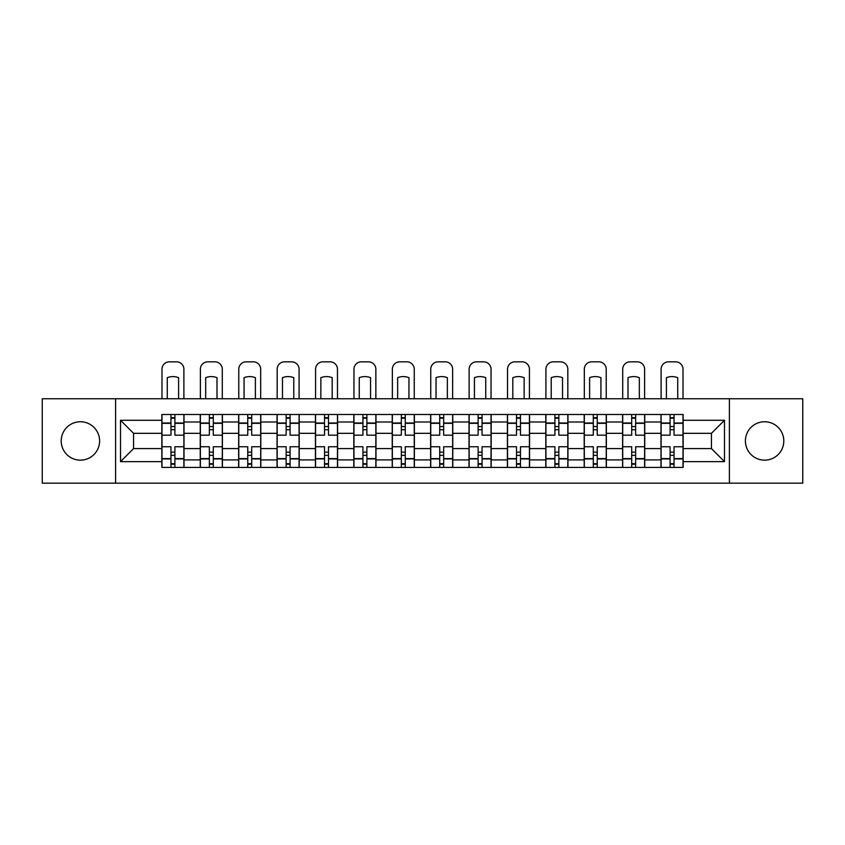 <?xml version="1.0" encoding="UTF-8"?>
<svg xmlns="http://www.w3.org/2000/svg" width="845" height="845" viewBox="0 0 845 845"><rect width="100%" height="100%" fill="white"/><g stroke="black" fill="none" stroke-linecap="round" stroke-linejoin="round"><path stroke-width="1.27" d="M764.598 421.761A19.192 19.192 0 0 0 745.406 440.963A19.192 19.192 0 0 0 764.598 460.155A19.192 19.192 0 0 0 783.801 440.963A19.192 19.192 0 0 0 764.598 421.761M80.402 421.761A19.192 19.192 0 0 0 61.199 440.963A19.192 19.192 0 0 0 80.402 460.155A19.192 19.192 0 0 0 99.594 440.963A19.192 19.192 0 0 0 80.402 421.761M729.404 483.171L802.75 483.171L802.75 398.745L42.25 398.745L42.25 483.171L729.404 483.171L729.404 398.745M200.254 467.412L200.254 422.004L184.009 422.004L184.009 467.412M184.009 422.004L184.009 414.504M200.254 422.004L200.254 414.504M222.404 414.504L222.404 467.412M238.649 467.412L238.649 414.504M260.799 414.504L260.799 467.412M277.044 467.412L277.044 414.504M299.193 414.504L299.193 467.412M315.438 467.412L315.438 414.504M337.588 414.504L337.588 467.412M353.833 467.412L353.833 414.504M375.983 414.504L375.983 467.412M392.228 467.412L392.228 414.504M414.377 414.504L414.377 467.412M430.623 467.412L430.623 414.504M452.772 414.504L452.772 467.412M469.017 467.412L469.017 414.504M491.167 414.504L491.167 467.412M507.412 467.412L507.412 414.504M529.562 414.504L529.562 467.412M545.807 467.412L545.807 414.504M567.956 414.504L567.956 467.412M584.201 467.412L584.201 414.504M606.351 414.504L606.351 467.412M622.596 467.412L622.596 414.504M644.746 414.504L644.746 467.412M660.991 467.412L660.991 414.504M660.991 448.589L644.746 448.589M622.596 448.589L606.351 448.589M584.201 448.589L567.956 448.589M545.807 448.589L529.562 448.589M507.412 448.589L491.167 448.589M469.017 448.589L452.772 448.589M430.623 448.589L414.377 448.589M392.228 448.589L375.983 448.589M353.833 448.589L337.588 448.589M315.438 448.589L299.193 448.589M277.044 448.589L260.799 448.589M238.649 448.589L222.404 448.589M200.254 448.589L184.009 448.589M660.991 433.327L644.746 433.327M622.596 433.327L606.351 433.327M584.201 433.327L567.956 433.327M545.807 433.327L529.562 433.327M507.412 433.327L491.167 433.327M469.017 433.327L452.772 433.327M430.623 433.327L414.377 433.327M392.228 433.327L375.983 433.327M353.833 433.327L337.588 433.327M315.438 433.327L299.193 433.327M277.044 433.327L260.799 433.327M238.649 433.327L222.404 433.327M200.254 433.327L184.009 433.327M133.563 448.589L161.86 448.589L161.86 433.327L133.563 433.327L133.563 448.589L120.518 461.634L120.518 420.282L161.86 420.282L161.86 433.327M683.14 433.327L683.14 448.589L711.437 448.589L711.437 433.327L683.14 433.327L683.14 414.504L161.86 414.504L161.86 420.282M683.14 420.282L724.482 420.282L724.482 461.634L683.14 461.634L683.14 448.589M161.86 448.589L161.86 467.412L683.14 467.412L683.14 461.634M161.86 461.634L120.518 461.634M115.596 483.171L115.596 398.745M174.904 463.725L170.965 463.725M170.965 418.19L174.904 418.19M213.299 463.725L209.359 463.725M209.359 418.19L213.299 418.19M251.694 463.725L247.754 463.725M247.754 418.19L251.694 418.19M290.088 463.725L286.149 463.725M286.149 418.19L290.088 418.19M328.483 463.725L324.543 463.725M324.543 418.19L328.483 418.19M366.878 463.725L362.938 463.725M362.938 418.19L366.878 418.19M405.273 463.725L401.333 463.725M401.333 418.19L405.273 418.19M443.667 463.725L439.727 463.725M439.727 418.19L443.667 418.19M482.062 463.725L478.122 463.725M478.122 418.19L482.062 418.19M520.457 463.725L516.517 463.725M516.517 418.19L520.457 418.19M558.851 463.725L554.911 463.725M554.911 418.19L558.851 418.19M597.246 463.725L593.306 463.725M593.306 418.19L597.246 418.19M635.641 463.725L631.701 463.725M631.701 418.19L635.641 418.19M674.035 463.725L670.096 463.725M670.096 418.19L674.035 418.19M120.518 420.282L133.563 433.327M711.437 448.589L724.482 461.634M711.437 433.327L724.482 420.282M183.893 467.412L183.893 435.175L174.904 435.175L174.904 414.504M170.965 414.504L170.965 435.175L161.987 435.175L161.987 414.504M183.893 435.175L183.893 414.504M161.987 467.412L161.987 446.741L170.965 446.741L170.965 467.412M174.904 467.412L174.904 446.741L183.893 446.741M170.965 429.756L174.904 429.756M161.987 446.741L161.987 435.175M174.904 452.159L170.965 452.159M174.904 464.222L170.965 464.222M170.965 455.36L174.904 455.36M174.904 426.556L170.965 426.556M170.965 417.705L174.904 417.705M183.893 398.745L183.893 369.212A7.383 7.383 0 0 0 176.51 361.829L169.37 361.829A7.383 7.383 0 0 0 161.987 369.212L161.987 398.745M167.278 398.745L167.278 377.683A15.263 15.263 0 0 1 178.601 377.683L178.601 398.745M222.288 467.412L222.288 435.175L213.299 435.175L213.299 414.504M209.359 414.504L209.359 435.175L200.381 435.175L200.381 414.504M222.288 435.175L222.288 414.504M200.381 467.412L200.381 446.741L209.359 446.741L209.359 467.412M213.299 467.412L213.299 446.741L222.288 446.741M209.359 429.756L213.299 429.756M200.381 446.741L200.381 435.175M213.299 452.159L209.359 452.159M213.299 464.222L209.359 464.222M209.359 455.36L213.299 455.36M213.299 426.556L209.359 426.556M209.359 417.705L213.299 417.705M222.288 398.745L222.288 369.212A7.383 7.383 0 0 0 214.905 361.829L207.764 361.829A7.383 7.383 0 0 0 200.381 369.212L200.381 398.745M205.673 398.745L205.673 377.683A15.263 15.263 0 0 1 216.996 377.683L216.996 398.745M260.683 467.412L260.683 435.175L251.694 435.175L251.694 414.504M247.754 414.504L247.754 435.175L238.776 435.175L238.776 414.504M260.683 435.175L260.683 414.504M238.776 467.412L238.776 446.741L247.754 446.741L247.754 467.412M251.694 467.412L251.694 446.741L260.683 446.741M247.754 429.756L251.694 429.756M238.776 446.741L238.776 435.175M251.694 452.159L247.754 452.159M251.694 464.222L247.754 464.222M247.754 455.36L251.694 455.36M251.694 426.556L247.754 426.556M247.754 417.705L251.694 417.705M260.683 398.745L260.683 369.212A7.383 7.383 0 0 0 253.299 361.829L246.159 361.829A7.383 7.383 0 0 0 238.776 369.212L238.776 398.745M244.068 398.745L244.068 377.683A15.263 15.263 0 0 1 255.391 377.683L255.391 398.745M299.077 467.412L299.077 435.175L290.088 435.175L290.088 414.504M286.149 414.504L286.149 435.175L277.171 435.175L277.171 414.504M299.077 435.175L299.077 414.504M277.171 467.412L277.171 446.741L286.149 446.741L286.149 467.412M290.088 467.412L290.088 446.741L299.077 446.741M286.149 429.756L290.088 429.756M277.171 446.741L277.171 435.175M290.088 452.159L286.149 452.159M290.088 464.222L286.149 464.222M286.149 455.36L290.088 455.36M290.088 426.556L286.149 426.556M286.149 417.705L290.088 417.705M299.077 398.745L299.077 369.212A7.383 7.383 0 0 0 291.694 361.829L284.554 361.829A7.383 7.383 0 0 0 277.171 369.212L277.171 398.745M282.462 398.745L282.462 377.683A15.263 15.263 0 0 1 293.785 377.683L293.785 398.745M337.472 467.412L337.472 435.175L328.483 435.175L328.483 414.504M324.543 414.504L324.543 435.175L315.565 435.175L315.565 414.504M337.472 435.175L337.472 414.504M315.565 467.412L315.565 446.741L324.543 446.741L324.543 467.412M328.483 467.412L328.483 446.741L337.472 446.741M324.543 429.756L328.483 429.756M315.565 446.741L315.565 435.175M328.483 452.159L324.543 452.159M328.483 464.222L324.543 464.222M324.543 455.36L328.483 455.36M328.483 426.556L324.543 426.556M324.543 417.705L328.483 417.705M337.472 398.745L337.472 369.212A7.383 7.383 0 0 0 330.078 361.829L322.948 361.829A7.383 7.383 0 0 0 315.565 369.212L315.565 398.745M320.857 398.745L320.857 377.683A15.263 15.263 0 0 1 332.18 377.683L332.18 398.745M375.856 467.412L375.856 435.175L366.878 435.175L366.878 414.504M362.938 414.504L362.938 435.175L353.96 435.175L353.96 414.504M375.856 435.175L375.856 414.504M353.96 467.412L353.96 446.741L362.938 446.741L362.938 467.412M366.878 467.412L366.878 446.741L375.856 446.741M362.938 429.756L366.878 429.756M353.96 446.741L353.96 435.175M366.878 452.159L362.938 452.159M366.878 464.222L362.938 464.222M362.938 455.36L366.878 455.36M366.878 426.556L362.938 426.556M362.938 417.705L366.878 417.705M375.856 398.745L375.856 369.212A7.383 7.383 0 0 0 368.473 361.829L361.343 361.829A7.383 7.383 0 0 0 353.96 369.212L353.96 398.745M359.252 398.745L359.252 377.683A15.263 15.263 0 0 1 370.564 377.683L370.564 398.745M414.251 467.412L414.251 435.175L405.273 435.175L405.273 414.504M401.333 414.504L401.333 435.175L392.355 435.175L392.355 414.504M414.251 435.175L414.251 414.504M392.355 467.412L392.355 446.741L401.333 446.741L401.333 467.412M405.273 467.412L405.273 446.741L414.251 446.741M401.333 429.756L405.273 429.756M392.355 446.741L392.355 435.175M405.273 452.159L401.333 452.159M405.273 464.222L401.333 464.222M401.333 455.36L405.273 455.36M405.273 426.556L401.333 426.556M401.333 417.705L405.273 417.705M414.251 398.745L414.251 369.212A7.383 7.383 0 0 0 406.867 361.829L399.738 361.829A7.383 7.383 0 0 0 392.355 369.212L392.355 398.745M397.646 398.745L397.646 377.683A15.263 15.263 0 0 1 408.959 377.683L408.959 398.745M452.645 467.412L452.645 435.175L443.667 435.175L443.667 414.504M439.727 414.504L439.727 435.175L430.749 435.175L430.749 414.504M452.645 435.175L452.645 414.504M430.749 467.412L430.749 446.741L439.727 446.741L439.727 467.412M443.667 467.412L443.667 446.741L452.645 446.741M439.727 429.756L443.667 429.756M430.749 446.741L430.749 435.175M443.667 452.159L439.727 452.159M443.667 464.222L439.727 464.222M439.727 455.36L443.667 455.36M443.667 426.556L439.727 426.556M439.727 417.705L443.667 417.705M452.645 398.745L452.645 369.212A7.383 7.383 0 0 0 445.262 361.829L438.132 361.829A7.383 7.383 0 0 0 430.749 369.212L430.749 398.745M436.041 398.745L436.041 377.683A15.263 15.263 0 0 1 447.354 377.683L447.354 398.745M491.04 467.412L491.04 435.175L482.062 435.175L482.062 414.504M478.122 414.504L478.122 435.175L469.144 435.175L469.144 414.504M491.04 435.175L491.04 414.504M469.144 467.412L469.144 446.741L478.122 446.741L478.122 467.412M482.062 467.412L482.062 446.741L491.04 446.741M478.122 429.756L482.062 429.756M469.144 446.741L469.144 435.175M482.062 452.159L478.122 452.159M482.062 464.222L478.122 464.222M478.122 455.36L482.062 455.36M482.062 426.556L478.122 426.556M478.122 417.705L482.062 417.705M491.04 398.745L491.04 369.212A7.383 7.383 0 0 0 483.657 361.829L476.527 361.829A7.383 7.383 0 0 0 469.144 369.212L469.144 398.745M474.436 398.745L474.436 377.683A15.263 15.263 0 0 1 485.748 377.683L485.748 398.745M529.435 467.412L529.435 435.175L520.457 435.175L520.457 414.504M516.517 414.504L516.517 435.175L507.528 435.175L507.528 414.504M529.435 435.175L529.435 414.504M507.528 467.412L507.528 446.741L516.517 446.741L516.517 467.412M520.457 467.412L520.457 446.741L529.435 446.741M516.517 429.756L520.457 429.756M507.528 446.741L507.528 435.175M520.457 452.159L516.517 452.159M520.457 464.222L516.517 464.222M516.517 455.36L520.457 455.36M520.457 426.556L516.517 426.556M516.517 417.705L520.457 417.705M529.435 398.745L529.435 369.212A7.383 7.383 0 0 0 522.052 361.829L514.922 361.829A7.383 7.383 0 0 0 507.528 369.212L507.528 398.745M512.82 398.745L512.82 377.683A15.263 15.263 0 0 1 524.143 377.683L524.143 398.745M567.829 467.412L567.829 435.175L558.851 435.175L558.851 414.504M554.911 414.504L554.911 435.175L545.923 435.175L545.923 414.504M567.829 435.175L567.829 414.504M545.923 467.412L545.923 446.741L554.911 446.741L554.911 467.412M558.851 467.412L558.851 446.741L567.829 446.741M554.911 429.756L558.851 429.756M545.923 446.741L545.923 435.175M558.851 452.159L554.911 452.159M558.851 464.222L554.911 464.222M554.911 455.36L558.851 455.36M558.851 426.556L554.911 426.556M554.911 417.705L558.851 417.705M567.829 398.745L567.829 369.212A7.383 7.383 0 0 0 560.446 361.829L553.306 361.829A7.383 7.383 0 0 0 545.923 369.212L545.923 398.745M551.215 398.745L551.215 377.683A15.263 15.263 0 0 1 562.538 377.683L562.538 398.745M606.224 467.412L606.224 435.175L597.246 435.175L597.246 414.504M593.306 414.504L593.306 435.175L584.317 435.175L584.317 414.504M606.224 435.175L606.224 414.504M584.317 467.412L584.317 446.741L593.306 446.741L593.306 467.412M597.246 467.412L597.246 446.741L606.224 446.741M593.306 429.756L597.246 429.756M584.317 446.741L584.317 435.175M597.246 452.159L593.306 452.159M597.246 464.222L593.306 464.222M593.306 455.36L597.246 455.36M597.246 426.556L593.306 426.556M593.306 417.705L597.246 417.705M606.224 398.745L606.224 369.212A7.383 7.383 0 0 0 598.841 361.829L591.701 361.829A7.383 7.383 0 0 0 584.317 369.212L584.317 398.745M589.609 398.745L589.609 377.683A15.263 15.263 0 0 1 600.932 377.683L600.932 398.745M644.619 467.412L644.619 435.175L635.641 435.175L635.641 414.504M631.701 414.504L631.701 435.175L622.712 435.175L622.712 414.504M644.619 435.175L644.619 414.504M622.712 467.412L622.712 446.741L631.701 446.741L631.701 467.412M635.641 467.412L635.641 446.741L644.619 446.741M631.701 429.756L635.641 429.756M622.712 446.741L622.712 435.175M635.641 452.159L631.701 452.159M635.641 464.222L631.701 464.222M631.701 455.36L635.641 455.36M635.641 426.556L631.701 426.556M631.701 417.705L635.641 417.705M644.619 398.745L644.619 369.212A7.383 7.383 0 0 0 637.236 361.829L630.095 361.829A7.383 7.383 0 0 0 622.712 369.212L622.712 398.745M628.004 398.745L628.004 377.683A15.263 15.263 0 0 1 639.327 377.683L639.327 398.745M683.013 467.412L683.013 435.175L674.035 435.175L674.035 414.504M670.096 414.504L670.096 435.175L661.107 435.175L661.107 414.504M683.013 435.175L683.013 414.504M661.107 467.412L661.107 446.741L670.096 446.741L670.096 467.412M674.035 467.412L674.035 446.741L683.013 446.741M670.096 429.756L674.035 429.756M661.107 446.741L661.107 435.175M674.035 452.159L670.096 452.159M674.035 464.222L670.096 464.222M670.096 455.36L674.035 455.36M674.035 426.556L670.096 426.556M670.096 417.705L674.035 417.705M683.013 398.745L683.013 369.212A7.383 7.383 0 0 0 675.63 361.829L668.49 361.829A7.383 7.383 0 0 0 661.107 369.212L661.107 398.745M666.399 398.745L666.399 377.683A15.263 15.263 0 0 1 677.722 377.683L677.722 398.745M622.596 422.004L606.351 422.004M584.201 422.004L567.956 422.004M545.807 422.004L529.562 422.004M507.412 422.004L491.167 422.004M469.017 422.004L452.772 422.004M430.623 422.004L414.377 422.004M392.228 422.004L375.983 422.004M353.833 422.004L337.588 422.004M315.438 422.004L299.193 422.004M277.044 422.004L260.799 422.004M238.649 422.004L222.404 422.004M660.991 422.004L644.746 422.004M622.596 459.912L606.351 459.912M584.201 459.912L567.956 459.912M545.807 459.912L529.562 459.912M507.412 459.912L491.167 459.912M469.017 459.912L452.772 459.912M430.623 459.912L414.377 459.912M392.228 459.912L375.983 459.912M353.833 459.912L337.588 459.912M315.438 459.912L299.193 459.912M277.044 459.912L260.799 459.912M238.649 459.912L222.404 459.912M200.254 459.912L184.009 459.912M660.991 459.912L644.746 459.912M183.893 422.996L174.904 422.996M170.965 422.996L161.987 422.996M170.965 423.324L161.987 423.324M170.965 458.592L161.987 458.592M170.965 458.93L161.987 458.93M183.893 458.93L174.904 458.93M183.893 423.324L174.904 423.324M183.893 458.592L174.904 458.592M222.288 422.996L213.299 422.996M209.359 422.996L200.381 422.996M209.359 423.324L200.381 423.324M209.359 458.592L200.381 458.592M209.359 458.93L200.381 458.93M222.288 458.93L213.299 458.93M222.288 423.324L213.299 423.324M222.288 458.592L213.299 458.592M260.683 422.996L251.694 422.996M247.754 422.996L238.776 422.996M247.754 423.324L238.776 423.324M247.754 458.592L238.776 458.592M247.754 458.93L238.776 458.93M260.683 458.93L251.694 458.93M260.683 423.324L251.694 423.324M260.683 458.592L251.694 458.592M299.077 422.996L290.088 422.996M286.149 422.996L277.171 422.996M286.149 423.324L277.171 423.324M286.149 458.592L277.171 458.592M286.149 458.93L277.171 458.93M299.077 458.93L290.088 458.93M299.077 423.324L290.088 423.324M299.077 458.592L290.088 458.592M337.472 422.996L328.483 422.996M324.543 422.996L315.565 422.996M324.543 423.324L315.565 423.324M324.543 458.592L315.565 458.592M324.543 458.93L315.565 458.93M337.472 458.93L328.483 458.93M337.472 423.324L328.483 423.324M337.472 458.592L328.483 458.592M375.856 422.996L366.878 422.996M362.938 422.996L353.96 422.996M362.938 423.324L353.96 423.324M362.938 458.592L353.96 458.592M362.938 458.93L353.96 458.93M375.856 458.93L366.878 458.93M375.856 423.324L366.878 423.324M375.856 458.592L366.878 458.592M414.251 422.996L405.273 422.996M401.333 422.996L392.355 422.996M401.333 423.324L392.355 423.324M401.333 458.592L392.355 458.592M401.333 458.93L392.355 458.93M414.251 458.93L405.273 458.93M414.251 423.324L405.273 423.324M414.251 458.592L405.273 458.592M452.645 422.996L443.667 422.996M439.727 422.996L430.749 422.996M439.727 423.324L430.749 423.324M439.727 458.592L430.749 458.592M439.727 458.93L430.749 458.93M452.645 458.93L443.667 458.93M452.645 423.324L443.667 423.324M452.645 458.592L443.667 458.592M491.04 422.996L482.062 422.996M478.122 422.996L469.144 422.996M478.122 423.324L469.144 423.324M478.122 458.592L469.144 458.592M478.122 458.93L469.144 458.93M491.04 458.93L482.062 458.93M491.04 423.324L482.062 423.324M491.04 458.592L482.062 458.592M529.435 422.996L520.457 422.996M516.517 422.996L507.528 422.996M516.517 423.324L507.528 423.324M516.517 458.592L507.528 458.592M516.517 458.93L507.528 458.93M529.435 458.93L520.457 458.93M529.435 423.324L520.457 423.324M529.435 458.592L520.457 458.592M567.829 422.996L558.851 422.996M554.911 422.996L545.923 422.996M554.911 423.324L545.923 423.324M554.911 458.592L545.923 458.592M554.911 458.93L545.923 458.93M567.829 458.93L558.851 458.93M567.829 423.324L558.851 423.324M567.829 458.592L558.851 458.592M606.224 422.996L597.246 422.996M593.306 422.996L584.317 422.996M593.306 423.324L584.317 423.324M593.306 458.592L584.317 458.592M593.306 458.93L584.317 458.93M606.224 458.93L597.246 458.93M606.224 423.324L597.246 423.324M606.224 458.592L597.246 458.592M644.619 422.996L635.641 422.996M631.701 422.996L622.712 422.996M631.701 423.324L622.712 423.324M631.701 458.592L622.712 458.592M631.701 458.93L622.712 458.93M644.619 458.93L635.641 458.93M644.619 423.324L635.641 423.324M644.619 458.592L635.641 458.592M683.013 422.996L674.035 422.996M670.096 422.996L661.107 422.996M670.096 423.324L661.107 423.324M670.096 458.592L661.107 458.592M670.096 458.93L661.107 458.93M683.013 458.93L674.035 458.93M683.013 423.324L674.035 423.324M683.013 458.592L674.035 458.592"/></g></svg>
